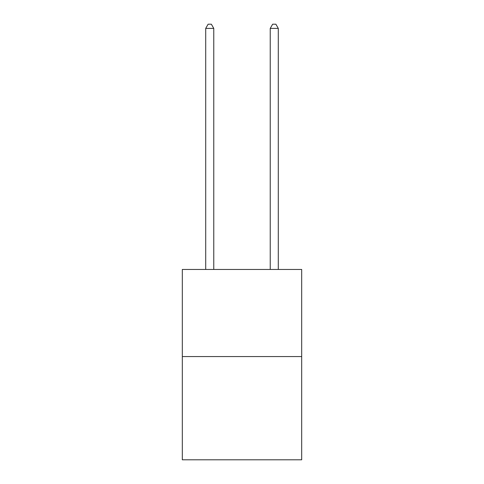 <?xml version="1.0" encoding="UTF-8"?>
<svg xmlns="http://www.w3.org/2000/svg" width="484" height="484" viewBox="0 0 484 484"><rect width="100%" height="100%" fill="white"/><g stroke="black" fill="none" stroke-linecap="round" stroke-linejoin="round"><path stroke-width="0.73" d="M301.683 356.563L301.683 269.455L182.317 269.455L182.317 459.8L301.683 459.8L301.683 356.563L182.317 356.563M213.771 269.455L213.771 28.393L205.706 28.393L205.706 269.455M205.706 28.393L208.126 24.2L211.351 24.2L213.771 28.393M278.294 269.455L278.294 28.393L270.229 28.393L270.229 269.455M270.229 28.393L272.649 24.2L275.874 24.2L278.294 28.393"/></g></svg>
